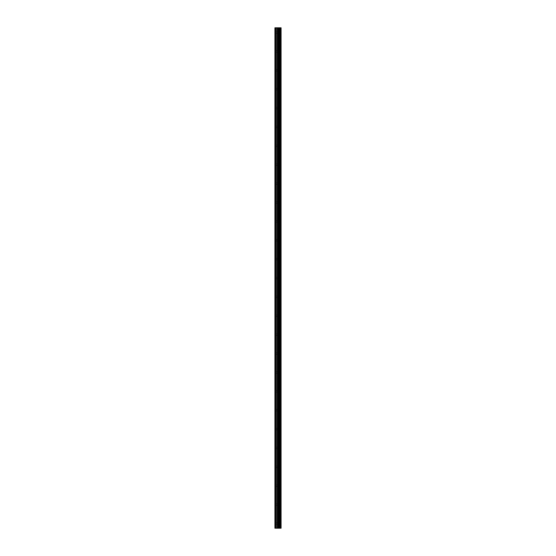 <?xml version="1.0" encoding="UTF-8"?>
<svg xmlns="http://www.w3.org/2000/svg" width="556" height="556" viewBox="0 0 556 556"><rect width="100%" height="100%" fill="white"/><g stroke="black" fill="none" stroke-linecap="round" stroke-linejoin="round"><path stroke-width="0.42" stroke-dasharray="2.78 2.08" d="M278.827 523.481L278.827 522.709L278.827 523.481M274.928 523.481L274.928 522.709L274.928 523.481M278.827 504.598L278.827 503.826L278.827 504.598M274.928 504.598L274.928 503.826L274.928 504.598M278.827 485.715L278.827 484.943L278.827 485.715M274.928 485.715L274.928 484.943L274.928 485.715M278.827 466.832L278.827 466.06L278.827 466.832M274.928 466.832L274.928 466.06L274.928 466.832M278.827 447.948L278.827 447.177L278.827 447.948M274.928 447.948L274.928 447.177L274.928 447.948M278.827 429.065L278.827 428.294L278.827 429.065M274.928 429.065L274.928 428.294L274.928 429.065M278.827 410.182L278.827 409.411L278.827 410.182M274.928 410.182L274.928 409.411L274.928 410.182M278.827 391.299L278.827 390.534L278.827 391.299M274.928 391.299L274.928 390.534L274.928 391.299M278.827 372.416L278.827 371.651L278.827 372.416M274.928 372.416L274.928 371.651L274.928 372.416M278.827 353.533L278.827 352.768L278.827 353.533M274.928 353.533L274.928 352.768L274.928 353.533M278.827 334.649L278.827 335.414L278.827 334.649M274.928 334.649L274.928 335.414L274.928 334.649M278.827 315.766L278.827 316.531L278.827 315.766M274.928 315.766L274.928 316.531L274.928 315.766M278.827 296.883L278.827 296.119L278.827 296.883M274.928 296.883L274.928 296.119L274.928 296.883M278.827 278L278.827 277.235L278.827 278M274.928 278L274.928 277.235L274.928 278M278.827 259.117L278.827 259.881L278.827 259.117M274.928 259.117L274.928 259.881L274.928 259.117M278.827 240.234L278.827 239.469L278.827 240.234M274.928 240.234L274.928 239.469L274.928 240.234M278.827 221.351L278.827 220.586L278.827 221.351M274.928 221.351L274.928 220.586L274.928 221.351M278.827 202.467L278.827 203.232L278.827 202.467M274.928 202.467L274.928 203.232L274.928 202.467M278.827 183.584L278.827 184.349L278.827 183.584M274.928 183.584L274.928 184.349L274.928 183.584M278.827 164.701L278.827 165.466L278.827 164.701M274.928 164.701L274.928 165.466L274.928 164.701M278.827 145.818L278.827 146.589L278.827 145.818M274.928 145.818L274.928 146.589L274.928 145.818M278.827 126.935L278.827 127.706L278.827 126.935M274.928 126.935L274.928 127.706L274.928 126.935M278.827 108.052L278.827 108.823L278.827 108.052M274.928 108.052L274.928 108.823L274.928 108.052M278.827 89.168L278.827 89.94L278.827 89.168M274.928 89.168L274.928 89.94L274.928 89.168M278.827 70.285L278.827 71.057L278.827 70.285M274.928 70.285L274.928 71.057L274.928 70.285M278.827 51.402L278.827 52.174L278.827 51.402M274.928 51.402L274.928 52.174L274.928 51.402M278.827 32.519L278.827 33.29L278.827 32.519M274.928 32.519L274.928 33.29L274.928 32.519M278.521 528.2L278.042 528.2L278.521 528.2M277.958 528.2L277.479 528.2L277.958 528.2M277.479 528.2L278.598 528.2L277.479 528.2M275.283 528.2L275.283 27.8L274.928 27.8L274.928 528.2L274.928 27.8L274.928 528.2L274.928 27.8L274.928 528.2L278.466 528.2L277.395 528.2L277.402 27.8L281.072 27.8L281.072 528.2L280.836 27.8M280.836 528.2L277.402 528.2M275.283 27.8L277.402 27.8M275.046 528.2L275.046 27.8L275.046 528.2M278.347 528.2L278.347 27.8M278.431 528.2L278.431 27.8M276.137 528.2L276.137 27.8M276.269 528.2L276.269 27.8M277.27 528.2L277.27 27.8M278.167 528.2L278.167 27.8M278.299 528.2L278.299 27.8M278.994 528.2L278.994 27.8M279.036 528.2L279.036 27.8M279.293 528.2L279.293 27.8M279.39 528.2L279.39 27.8M279.87 528.2L279.87 27.8M279.967 528.2L279.967 27.8M280.224 528.2L280.224 27.8M280.266 528.2L280.266 27.8M280.954 528.2L280.954 27.8M274.928 524.245L278.827 524.245L279.272 523.481L278.827 522.709L274.928 522.709M274.928 505.362L278.827 505.362L279.272 504.598L278.827 503.826L274.928 503.826M274.928 486.479L278.827 486.479L279.272 485.715L278.827 484.943L274.928 484.943M274.928 467.596L278.827 467.596L279.272 466.832L278.827 466.06L274.928 466.06M274.928 448.713L278.827 448.713L279.272 447.948L278.827 447.177L274.928 447.177M274.928 429.83L278.827 429.83L279.272 429.065L278.827 428.294L274.928 428.294M274.928 410.947L278.827 410.947L279.272 410.182L278.827 409.411L274.928 409.411M274.928 392.063L278.827 392.063L279.272 391.299L278.827 390.534L274.928 390.534M274.928 373.18L278.827 373.18L279.272 372.416L278.827 371.651L274.928 371.651M274.928 354.297L278.827 354.297L279.272 353.533L278.827 352.768L274.928 352.768M274.928 335.414L278.827 335.414L279.272 334.649L278.827 333.885L274.928 333.885M274.928 316.531L278.827 316.531L279.272 315.766L278.827 315.002L274.928 315.002M274.928 297.648L278.827 297.648L279.272 296.883L278.827 296.119L274.928 296.119M274.928 278.764L278.827 278.764L279.272 278L278.827 277.235L274.928 277.235M274.928 259.881L278.827 259.881L279.272 259.117L278.827 258.352L274.928 258.352M274.928 240.998L278.827 240.998L279.272 240.234L278.827 239.469L274.928 239.469M274.928 222.115L278.827 222.115L279.272 221.351L278.827 220.586L274.928 220.586M274.928 203.232L278.827 203.232L279.272 202.467L278.827 201.703L274.928 201.703M274.928 184.349L278.827 184.349L279.272 183.584L278.827 182.82L274.928 182.82M274.928 165.466L278.827 165.466L279.272 164.701L278.827 163.937L274.928 163.937M274.928 146.589L278.827 146.589L279.272 145.818L278.827 145.053L274.928 145.053M274.928 127.706L278.827 127.706L279.272 126.935L278.827 126.17L274.928 126.17M274.928 108.823L278.827 108.823L279.272 108.052L278.827 107.287L274.928 107.287M274.928 89.94L278.827 89.94L279.272 89.168L278.827 88.404L274.928 88.404M274.928 71.057L278.827 71.057L279.272 70.285L278.827 69.521L274.928 69.521M274.928 52.174L278.827 52.174L279.272 51.402L278.827 50.638L274.928 50.638M274.928 33.29L278.827 33.29L279.272 32.519L278.827 31.755L274.928 31.755"/><path stroke-width="0.83" d="M277.27 528.2L281.072 528.2L281.072 27.8L274.928 27.8L274.928 528.2L277.27 528.2L277.27 27.8M280.836 528.2L280.836 27.8M278.431 528.2L278.431 27.8M278.347 528.2L278.347 27.8M275.283 528.2L275.283 27.8M280.954 528.2L280.954 27.8M280.266 528.2L280.266 27.8M280.224 528.2L280.224 27.8M279.967 528.2L279.967 27.8M279.87 528.2L279.87 27.8M279.39 528.2L279.39 27.8M279.293 528.2L279.293 27.8M279.036 528.2L279.036 27.8M278.994 528.2L278.994 27.8M278.299 528.2L278.299 27.8M278.167 528.2L278.167 27.8M277.402 528.2L277.402 27.8M276.269 528.2L276.269 27.8M276.137 528.2L276.137 27.8"/></g></svg>
